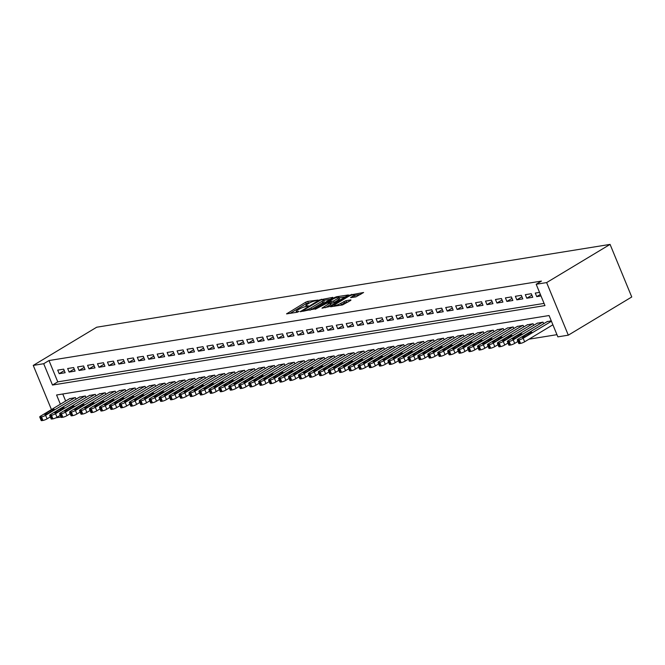 <?xml version="1.0" encoding="UTF-8"?>
<svg xmlns="http://www.w3.org/2000/svg" width="665" height="665" viewBox="0 0 665 665"><rect width="100%" height="100%" fill="white"/><g stroke="black" fill="none" stroke-linecap="round" stroke-linejoin="round"><path stroke-width="1" d="M318.036 300.065L307.704 301.411L305.692 302.201L286.565 313.872L297.322 312.234L299.042 311.386L297.438 311.577A4.921 0.931 -22.4 0 1 296.208 311.453A4.921 0.931 -22.4 0 1 297.629 310.081L299.192 309.142A4.921 0.931 -22.4 0 1 305.634 306.64L308.385 305.875L307.089 305.767A4.921 0.931 -22.4 0 1 305.858 305.642A4.921 0.931 -22.4 0 1 307.28 304.271L308.843 303.34A4.921 0.931 -22.4 0 1 315.285 300.829L318.036 300.065M355.908 296.864L363.605 292.5L349.69 295.102L330.563 306.773L342.467 304.952L350.812 300.356L350.871 299.89L345.941 300.688L340.788 303.356A4.115 0.781 -22.4 0 1 336.798 305.11A4.115 0.781 -22.4 0 1 334.379 305.351A4.115 0.781 -22.4 0 1 335.567 304.204L347.862 296.798A4.115 0.781 -22.4 0 1 351.851 295.052A4.115 0.781 -22.4 0 1 354.279 294.811A4.115 0.781 -22.4 0 1 353.09 295.958L350.596 297.621L355.908 296.864M536.181 284.263L546.63 282.583L610.071 244.396L96.691 327.222L33.25 365.409L43.699 363.722L52.485 385.043L544.968 305.584L536.181 284.263L541.468 281.087L48.986 360.546L43.699 363.722M332.791 297.829L332.849 297.355L319.316 299.998L300.189 311.677L314.113 309.067L332.791 297.829M336.515 296.765L348.418 294.944L329.3 306.623L321.968 308.161L330.43 302.741L326.781 303.232L315.193 309.283L334.503 297.546L336.515 296.765L336.806 297.479M63.674 369.158L57.705 370.122L59.177 373.68L65.145 372.716L63.674 369.158M73.624 367.554L67.655 368.518L69.118 372.076L75.095 371.112L73.624 367.554M83.574 365.95L77.606 366.914L79.069 370.472L85.037 369.507L83.574 365.95M93.524 364.345L87.556 365.309L89.019 368.859L94.987 367.903L93.524 364.345M103.474 362.741L97.506 363.705L98.969 367.255L104.937 366.299L103.474 362.741M113.424 361.137L107.456 362.101L108.919 365.65L114.887 364.686L113.424 361.137M123.374 359.532L117.406 360.497L118.869 364.046L124.837 363.082L123.374 359.532M133.324 357.928L127.356 358.892L128.819 362.442L134.787 361.477L133.324 357.928M143.274 356.324L137.306 357.28L138.769 360.837L144.737 359.873L143.274 356.324M153.224 354.711L147.248 355.675L148.719 359.233L154.687 358.269L153.224 354.711M163.166 353.107L157.198 354.071L158.669 357.629L164.637 356.664L163.166 353.107M173.116 351.502L167.148 352.467L168.611 356.024L174.587 355.06L173.116 351.502M183.066 349.898L177.098 350.862L178.561 354.412L184.529 353.456L183.066 349.898M193.016 348.294L187.048 349.258L188.511 352.807L194.479 351.851L193.016 348.294M202.966 346.689L196.998 347.654L198.461 351.203L204.429 350.239L202.966 346.689M212.916 345.085L206.948 346.049L208.411 349.599L214.379 348.635L212.916 345.085M222.866 343.481L216.898 344.445L218.361 347.995L224.329 347.03L222.866 343.481M232.816 341.877L226.848 342.832L228.311 346.39L234.279 345.426L232.816 341.877M242.767 340.264L236.798 341.228L238.261 344.786L244.23 343.822L242.767 340.264M252.717 338.66L246.74 339.624L248.211 343.182L254.18 342.217L252.717 338.66M262.658 337.055L256.69 338.019L258.161 341.577L264.13 340.613L262.658 337.055M272.608 335.451L266.64 336.415L268.103 339.965L274.08 339.009L272.608 335.451M282.559 333.847L276.59 334.811L278.053 338.36L284.022 337.404L282.559 333.847M292.509 332.242L286.54 333.207L288.003 336.756L293.972 335.792L292.509 332.242M302.459 330.638L296.49 331.602L297.953 335.152L303.922 334.187L302.459 330.638M312.409 329.034L306.44 329.998L307.903 333.547L313.872 332.583L312.409 329.034M322.359 327.429L316.39 328.385L317.853 331.943L323.822 330.979L322.359 327.429M332.309 325.817L326.34 326.781L327.803 330.339L333.772 329.375L332.309 325.817M342.259 324.212L336.291 325.177L337.754 328.734L343.722 327.77L342.259 324.212M352.209 322.608L346.232 323.572L347.704 327.13L353.672 326.166L352.209 322.608M362.151 321.004L356.182 321.968L357.654 325.518L363.622 324.562L362.151 321.004M372.101 319.4L366.132 320.364L367.595 323.913L373.572 322.957L372.101 319.4M382.051 317.795L376.082 318.759L377.545 322.309L383.514 321.345L382.051 317.795M392.001 316.191L386.033 317.155L387.496 320.705L393.464 319.74L392.001 316.191M401.951 314.587L395.983 315.551L397.446 319.1L403.414 318.136L401.951 314.587M411.901 312.982L405.933 313.938L407.396 317.496L413.364 316.532L411.901 312.982M421.851 311.37L415.883 312.334L417.346 315.892L423.314 314.927L421.851 311.37M431.801 309.765L425.833 310.73L427.296 314.287L433.264 313.323L431.801 309.765M441.751 308.161L435.783 309.125L437.246 312.683L443.214 311.719L441.751 308.161M451.701 306.557L445.725 307.521L447.196 311.07L453.164 310.114L451.701 306.557M461.643 304.952L455.675 305.917L457.146 309.466L463.114 308.51L461.643 304.952M471.593 303.348L465.625 304.312L467.088 307.862L473.064 306.897L471.593 303.348M481.543 301.744L475.575 302.708L477.038 306.257L483.006 305.293L481.543 301.744M491.493 300.139L485.525 301.104L486.988 304.653L492.956 303.689L491.493 300.139M501.443 298.535L495.475 299.491L496.938 303.049L502.906 302.085L501.443 298.535M511.393 296.923L505.425 297.887L506.888 301.445L512.856 300.48L511.393 296.923M521.343 295.318L515.375 296.282L516.838 299.84L522.806 298.876L521.343 295.318M531.293 293.714L525.325 294.678L526.788 298.236L532.756 297.272L531.293 293.714M48.986 360.546L57.772 381.86L544.07 303.406M539.531 292.384L535.275 293.074L536.738 296.623L540.994 295.942M528.983 339.183L556.962 334.67M62.776 393.996L65.669 401.028M69.501 398.726L75.394 397.587L76.043 399.166M79.451 397.121L85.344 395.983L85.993 397.562M89.393 395.517L95.294 394.378L95.943 395.958M99.343 393.913L105.245 392.774L105.893 394.353M109.293 392.308L115.195 391.17L115.843 392.749M119.243 390.704L125.145 389.565L125.793 391.145M129.193 389.1L135.086 387.961L135.743 389.54M139.143 387.496L145.036 386.357L145.693 387.936M149.093 385.883L154.987 384.744L155.643 386.332M159.043 384.279L164.937 383.14L165.585 384.719M168.993 382.674L174.887 381.535L175.535 383.115M178.943 381.07L184.837 379.931L185.485 381.51M188.885 379.466L194.787 378.327L195.435 379.906M198.835 377.861L204.737 376.723L205.385 378.302M208.785 376.257L214.687 375.118L215.335 376.698M218.735 374.653L224.637 373.514L225.285 375.093M228.685 373.048L234.579 371.91L235.235 373.489M238.635 371.436L244.529 370.297L245.185 371.885M248.585 369.831L254.479 368.693L255.136 370.272M258.535 368.227L264.429 367.088L265.077 368.668M268.485 366.623L274.379 365.484L275.027 367.063M278.427 365.019L284.329 363.88L284.977 365.459M288.377 363.414L294.279 362.275L294.928 363.855M298.327 361.81L304.229 360.671L304.878 362.25M308.277 360.206L314.179 359.067L314.828 360.646M318.227 358.601L324.129 357.462L324.778 359.042M328.178 356.989L334.071 355.85L334.728 357.438M338.128 355.384L344.021 354.246L344.678 355.825M348.078 353.78L353.971 352.641L354.628 354.221M358.028 352.176L363.921 351.037L364.57 352.616M367.978 350.571L373.871 349.433L374.52 351.012M377.92 348.967L383.821 347.828L384.47 349.408M387.87 347.363L393.771 346.224L394.42 347.803M397.82 345.758L403.722 344.62L404.37 346.199M407.77 344.154L413.672 343.015L414.32 344.595M417.72 342.541L423.622 341.403L424.27 342.99M427.67 340.937L433.563 339.798L434.22 341.378M437.62 339.333L443.513 338.194L444.17 339.773M447.57 337.729L453.464 336.59L454.12 338.169M457.52 336.124L463.414 334.985L464.062 336.565M467.47 334.52L473.364 333.381L474.012 334.961M477.412 332.916L483.314 331.777L483.962 333.356M487.362 331.311L493.264 330.173L493.912 331.752M497.312 329.707L503.214 328.568L503.862 330.148M507.262 328.094L513.164 326.956L513.812 328.543M517.212 326.49L523.114 325.351L523.762 326.931M527.162 324.886L533.056 323.747L533.712 325.326M537.112 323.281L543.006 322.143L543.662 323.722M547.062 321.677L551.252 320.813M60.382 404.212L56.583 394.993L549.074 315.534L557.86 336.856L568.309 335.168L631.75 296.981L610.071 244.396M60.972 417.03L55.868 417.853M568.309 335.168L546.63 282.583M33.25 365.409L51.454 409.59M57.772 381.86L52.485 385.043M59.177 373.68L64.272 370.604M69.118 372.076L74.222 369M79.069 370.472L84.172 367.396M89.019 368.859L94.122 365.792M98.969 367.255L104.073 364.187M108.919 365.65L114.023 362.583M118.869 364.046L123.973 360.979M128.819 362.442L133.914 359.374M138.769 360.837L143.864 357.77M148.719 359.233L153.815 356.157M158.669 357.629L163.765 354.553M168.611 356.024L173.715 352.949M178.561 354.412L183.665 351.344M188.511 352.807L193.615 349.74M198.461 351.203L203.565 348.136M208.411 349.599L213.515 346.531M218.361 347.995L223.465 344.927M228.311 346.39L233.407 343.323M238.261 344.786L243.357 341.71M248.211 343.182L253.307 340.106M258.161 341.577L263.257 338.502M268.103 339.965L273.207 336.897M278.053 338.36L283.157 335.293M288.003 336.756L293.107 333.689M297.953 335.152L303.057 332.084M307.903 333.547L313.007 330.48M317.853 331.943L322.957 328.876M327.803 330.339L332.899 327.263M337.754 328.734L342.849 325.659M347.704 327.13L352.799 324.055M357.654 325.518L362.749 322.45M367.595 323.913L372.699 320.846M377.545 322.309L382.649 319.242M387.496 320.705L392.599 317.637M397.446 319.1L402.549 316.033M407.396 317.496L412.5 314.429M417.346 315.892L422.45 312.816M427.296 314.287L432.391 311.212M437.246 312.683L442.341 309.607M447.196 311.07L452.291 308.003M457.146 309.466L462.242 306.399M467.088 307.862L472.192 304.794M477.038 306.257L482.142 303.19M486.988 304.653L492.092 301.586M496.938 303.049L502.042 299.982M506.888 301.445L511.992 298.369M516.838 299.84L521.942 296.765M526.788 298.236L531.884 295.16M536.738 296.623L540.379 294.437M310.439 302.492L306.274 303.622L289.998 313.415M330.389 299.275L323.805 300.331M320.954 299.915L303.14 310.339L304.512 310.439A4.921 0.931 -22.4 0 0 310.962 307.928L322.168 301.187A4.921 0.931 -22.4 0 0 323.589 299.815A4.921 0.931 -22.4 0 0 322.367 299.691L320.954 299.915M309.948 310.198A4.921 0.931 -22.4 0 0 311.544 309.35L310.962 307.928M323.589 299.815L324.179 301.237A4.921 0.931 -22.4 0 1 322.758 302.608L311.544 309.35M339.266 297.837L345.576 296.823M325.401 307.704L331.02 304.163L330.43 302.741M337.853 298.435A4.115 0.781 -22.4 0 0 339.034 297.297A4.115 0.781 -22.4 0 0 336.615 297.538A4.115 0.781 -22.4 0 0 332.625 299.283L328.227 302.359L333.514 301.046L337.853 298.435L338.435 299.857A4.115 0.781 -22.4 0 0 339.624 298.718L339.034 297.297M338.435 299.857L334.104 302.467L330.729 303.473M354.004 297.172A4.115 0.781 -22.4 0 0 354.861 296.233L354.279 294.811M340.48 305.277A4.115 0.781 -22.4 0 0 341.378 304.778L340.788 303.356M348.41 301.802L344.512 302.891L341.378 304.778M334.62 305.942L333.996 306.324M360.763 294.371L354.512 295.376M74.896 397.67L45.611 415.301A3.134 0.59 -22.4 0 1 41.504 416.897L40.507 417.055A3.134 0.59 -22.4 0 1 39.725 416.972A3.134 0.59 -22.4 0 1 40.632 416.099L69.925 398.476M50.307 416.905L47.074 418.85A3.134 0.59 157.6 0 1 42.967 420.446L41.97 420.604A3.134 0.59 157.6 0 1 41.188 420.529L39.725 416.972M48.52 413.156L53.591 410.097A2.502 0.474 -22.4 0 0 54.322 409.399A2.502 0.474 -22.4 0 0 52.843 409.549A2.502 0.474 -22.4 0 0 50.407 410.613L45.336 413.663A2.502 0.474 -22.4 0 0 44.613 414.362A2.502 0.474 -22.4 0 0 46.093 414.22A2.502 0.474 -22.4 0 0 48.52 413.156M84.846 396.066L55.561 413.697A3.134 0.59 -22.4 0 1 51.454 415.293L50.457 415.45A3.134 0.59 -22.4 0 1 49.675 415.367A3.134 0.59 -22.4 0 1 50.582 414.495L79.875 396.864M60.257 415.301L57.024 417.246A3.134 0.59 157.6 0 1 52.917 418.842L51.92 419A3.134 0.59 157.6 0 1 51.139 418.925L49.675 415.367M58.47 411.552L63.541 408.493A2.502 0.474 -22.4 0 0 64.264 407.795A2.502 0.474 -22.4 0 0 62.793 407.944A2.502 0.474 -22.4 0 0 60.357 409.008L55.286 412.059A2.502 0.474 -22.4 0 0 54.563 412.757A2.502 0.474 -22.4 0 0 56.035 412.616A2.502 0.474 -22.4 0 0 58.47 411.552M94.796 394.461L65.502 412.092A3.134 0.59 -22.4 0 1 61.404 413.68L60.407 413.846A3.134 0.59 -22.4 0 1 59.626 413.763A3.134 0.59 -22.4 0 1 60.532 412.89L89.825 395.259M70.207 413.697L66.974 415.642A3.134 0.59 157.6 0 1 62.867 417.238L61.87 417.396A3.134 0.59 157.6 0 1 61.089 417.321L59.626 413.763M68.42 409.939L73.491 406.889A2.502 0.474 -22.4 0 0 74.214 406.19A2.502 0.474 -22.4 0 0 72.743 406.34A2.502 0.474 -22.4 0 0 70.307 407.404L65.237 410.455A2.502 0.474 -22.4 0 0 64.513 411.153A2.502 0.474 -22.4 0 0 65.985 411.003A2.502 0.474 -22.4 0 0 68.42 409.939M104.746 392.857L75.453 410.488A3.134 0.59 -22.4 0 1 71.355 412.076L70.357 412.242A3.134 0.59 -22.4 0 1 69.576 412.159A3.134 0.59 -22.4 0 1 70.482 411.286L99.767 393.655M80.157 412.092L76.924 414.037A3.134 0.59 157.6 0 1 72.817 415.633L71.82 415.791A3.134 0.59 157.6 0 1 71.039 415.716L69.576 412.159M78.37 408.335L83.441 405.284A2.502 0.474 -22.4 0 0 84.164 404.586A2.502 0.474 -22.4 0 0 82.684 404.736A2.502 0.474 -22.4 0 0 80.257 405.8L75.187 408.85A2.502 0.474 -22.4 0 0 74.455 409.549A2.502 0.474 -22.4 0 0 75.935 409.399A2.502 0.474 -22.4 0 0 78.37 408.335M114.696 391.253L85.403 408.875A3.134 0.59 -22.4 0 1 81.296 410.471L80.307 410.638A3.134 0.59 -22.4 0 1 79.526 410.554A3.134 0.59 -22.4 0 1 80.432 409.682L109.717 392.051M90.108 410.488L86.866 412.433A3.134 0.59 157.6 0 1 82.768 414.029L81.77 414.187A3.134 0.59 157.6 0 1 80.989 414.104L79.526 410.554M88.312 406.731L93.391 403.68A2.502 0.474 -22.4 0 0 94.114 402.982A2.502 0.474 -22.4 0 0 92.635 403.123A2.502 0.474 -22.4 0 0 90.207 404.187L85.128 407.246A2.502 0.474 -22.4 0 0 84.405 407.944A2.502 0.474 -22.4 0 0 85.885 407.795A2.502 0.474 -22.4 0 0 88.312 406.731M124.646 389.64L95.353 407.271A3.134 0.59 -22.4 0 1 91.246 408.867L90.257 409.025A3.134 0.59 -22.4 0 1 89.476 408.95A3.134 0.59 -22.4 0 1 90.382 408.077L119.667 390.446M100.058 408.875L96.816 410.829A3.134 0.59 157.6 0 1 92.718 412.425L91.72 412.583A3.134 0.59 157.6 0 1 90.939 412.5L89.476 408.95M98.262 405.126L103.341 402.076A2.502 0.474 -22.4 0 0 104.064 401.377A2.502 0.474 -22.4 0 0 102.585 401.519A2.502 0.474 -22.4 0 0 100.157 402.583L95.078 405.642A2.502 0.474 -22.4 0 0 94.355 406.34A2.502 0.474 -22.4 0 0 95.835 406.19A2.502 0.474 -22.4 0 0 98.262 405.126M134.596 388.036L105.303 405.667A3.134 0.59 -22.4 0 1 101.196 407.263L100.207 407.421A3.134 0.59 -22.4 0 1 99.426 407.346A3.134 0.59 -22.4 0 1 100.332 406.473L129.617 388.842M110.008 407.271L106.766 409.224A3.134 0.59 157.6 0 1 102.659 410.812L101.67 410.978A3.134 0.59 157.6 0 1 100.889 410.895L99.426 407.346M108.212 403.522L113.291 400.463A2.502 0.474 -22.4 0 0 114.014 399.773A2.502 0.474 -22.4 0 0 112.535 399.914A2.502 0.474 -22.4 0 0 110.107 400.978L105.028 404.037A2.502 0.474 -22.4 0 0 104.305 404.736A2.502 0.474 -22.4 0 0 105.785 404.586A2.502 0.474 -22.4 0 0 108.212 403.522M144.538 386.432L115.253 404.062A3.134 0.59 -22.4 0 1 111.146 405.658L110.149 405.816A3.134 0.59 -22.4 0 1 109.376 405.741A3.134 0.59 -22.4 0 1 110.274 404.869L139.567 387.238M119.958 405.667L116.716 407.62A3.134 0.59 157.6 0 1 112.609 409.208L111.62 409.374A3.134 0.59 157.6 0 1 110.839 409.291L109.376 405.741M118.162 401.918L123.241 398.859A2.502 0.474 -22.4 0 0 123.964 398.16A2.502 0.474 -22.4 0 0 122.485 398.31A2.502 0.474 -22.4 0 0 120.057 399.374L114.978 402.433A2.502 0.474 -22.4 0 0 114.255 403.131A2.502 0.474 -22.4 0 0 115.735 402.982A2.502 0.474 -22.4 0 0 118.162 401.918M154.488 384.827L125.203 402.458A3.134 0.59 -22.4 0 1 121.097 404.054L120.099 404.212A3.134 0.59 -22.4 0 1 119.318 404.129A3.134 0.59 -22.4 0 1 120.224 403.264L149.517 385.634M129.899 404.062L126.666 406.016A3.134 0.59 157.6 0 1 122.559 407.603L121.57 407.77A3.134 0.59 157.6 0 1 120.789 407.687L119.318 404.129M128.112 400.313L133.191 397.254A2.502 0.474 -22.4 0 0 133.914 396.556A2.502 0.474 -22.4 0 0 132.435 396.706A2.502 0.474 -22.4 0 0 130.008 397.77L124.929 400.829A2.502 0.474 -22.4 0 0 124.205 401.519A2.502 0.474 -22.4 0 0 125.685 401.377A2.502 0.474 -22.4 0 0 128.112 400.313M164.438 383.223L135.153 400.854A3.134 0.59 -22.4 0 1 131.047 402.45L130.049 402.608A3.134 0.59 -22.4 0 1 129.268 402.525A3.134 0.59 -22.4 0 1 130.174 401.652L159.467 384.029M139.85 402.458L136.616 404.403A3.134 0.59 157.6 0 1 132.51 405.999L131.512 406.157A3.134 0.59 157.6 0 1 130.739 406.082L129.268 402.525M138.062 398.709L143.141 395.65A2.502 0.474 -22.4 0 0 143.864 394.952A2.502 0.474 -22.4 0 0 142.385 395.101A2.502 0.474 -22.4 0 0 139.958 396.165L134.879 399.216A2.502 0.474 -22.4 0 0 134.155 399.914A2.502 0.474 -22.4 0 0 135.635 399.773A2.502 0.474 -22.4 0 0 138.062 398.709M174.388 381.619L145.103 399.249A3.134 0.59 -22.4 0 1 140.997 400.845L139.999 401.003A3.134 0.59 -22.4 0 1 139.218 400.92A3.134 0.59 -22.4 0 1 140.124 400.047L169.417 382.417M149.8 400.854L146.566 402.799A3.134 0.59 157.6 0 1 142.46 404.395L141.462 404.553A3.134 0.59 157.6 0 1 140.681 404.478L139.218 400.92M148.012 397.105L153.083 394.046A2.502 0.474 -22.4 0 0 153.815 393.348A2.502 0.474 -22.4 0 0 152.335 393.497A2.502 0.474 -22.4 0 0 149.899 394.561L144.829 397.612A2.502 0.474 -22.4 0 0 144.106 398.31A2.502 0.474 -22.4 0 0 145.585 398.169A2.502 0.474 -22.4 0 0 148.012 397.105M184.338 380.014L155.053 397.645A3.134 0.59 -22.4 0 1 150.947 399.233L149.949 399.399A3.134 0.59 -22.4 0 1 149.168 399.316A3.134 0.59 -22.4 0 1 150.074 398.443L179.367 380.812M159.75 399.249L156.516 401.195A3.134 0.59 157.6 0 1 152.41 402.791L151.412 402.948A3.134 0.59 157.6 0 1 150.631 402.874L149.168 399.316M157.962 395.492L163.033 392.441A2.502 0.474 -22.4 0 0 163.756 391.743A2.502 0.474 -22.4 0 0 162.285 391.893A2.502 0.474 -22.4 0 0 159.849 392.957L154.779 396.007A2.502 0.474 -22.4 0 0 154.056 396.706A2.502 0.474 -22.4 0 0 155.527 396.556A2.502 0.474 -22.4 0 0 157.962 395.492M194.288 378.41L164.995 396.041A3.134 0.59 -22.4 0 1 160.897 397.628L159.899 397.795A3.134 0.59 -22.4 0 1 159.118 397.712A3.134 0.59 -22.4 0 1 160.024 396.839L189.317 379.208M169.7 397.645L166.466 399.59A3.134 0.59 157.6 0 1 162.36 401.186L161.362 401.344A3.134 0.59 157.6 0 1 160.581 401.269L159.118 397.712M167.913 393.888L172.983 390.837A2.502 0.474 -22.4 0 0 173.706 390.139A2.502 0.474 -22.4 0 0 172.235 390.288A2.502 0.474 -22.4 0 0 169.799 391.353L164.729 394.403A2.502 0.474 -22.4 0 0 164.006 395.101A2.502 0.474 -22.4 0 0 165.477 394.952A2.502 0.474 -22.4 0 0 167.913 393.888M204.238 376.806L174.945 394.428A3.134 0.59 -22.4 0 1 170.847 396.024L169.849 396.19A3.134 0.59 -22.4 0 1 169.068 396.107A3.134 0.59 -22.4 0 1 169.974 395.234L199.259 377.604M179.65 396.041L176.416 397.986A3.134 0.59 157.6 0 1 172.31 399.582L171.312 399.74A3.134 0.59 157.6 0 1 170.531 399.657L169.068 396.107M177.863 392.284L182.933 389.233A2.502 0.474 -22.4 0 0 183.656 388.535A2.502 0.474 -22.4 0 0 182.177 388.676A2.502 0.474 -22.4 0 0 179.75 389.74L174.679 392.799A2.502 0.474 -22.4 0 0 173.947 393.497A2.502 0.474 -22.4 0 0 175.427 393.348A2.502 0.474 -22.4 0 0 177.863 392.284M214.188 375.193L184.895 392.824A3.134 0.59 -22.4 0 1 180.789 394.42L179.799 394.578A3.134 0.59 -22.4 0 1 179.018 394.503A3.134 0.59 -22.4 0 1 179.924 393.63L209.209 375.999M189.6 394.428L186.358 396.382A3.134 0.59 157.6 0 1 182.26 397.978L181.262 398.135A3.134 0.59 157.6 0 1 180.481 398.052L179.018 394.503M187.804 390.679L192.883 387.629A2.502 0.474 -22.4 0 0 193.606 386.93A2.502 0.474 -22.4 0 0 192.127 387.072A2.502 0.474 -22.4 0 0 189.7 388.136L184.621 391.195A2.502 0.474 -22.4 0 0 183.897 391.893A2.502 0.474 -22.4 0 0 185.377 391.743A2.502 0.474 -22.4 0 0 187.804 390.679M224.138 373.589L194.845 391.219A3.134 0.59 -22.4 0 1 190.739 392.816L189.749 392.973A3.134 0.59 -22.4 0 1 188.968 392.899A3.134 0.59 -22.4 0 1 189.874 392.026L219.159 374.395M199.55 392.824L196.308 394.777A3.134 0.59 157.6 0 1 192.21 396.365L191.212 396.531A3.134 0.59 157.6 0 1 190.431 396.448L188.968 392.899M197.754 389.075L202.833 386.016A2.502 0.474 -22.4 0 0 203.556 385.326A2.502 0.474 -22.4 0 0 202.077 385.467A2.502 0.474 -22.4 0 0 199.65 386.531L194.571 389.59A2.502 0.474 -22.4 0 0 193.847 390.288A2.502 0.474 -22.4 0 0 195.327 390.139A2.502 0.474 -22.4 0 0 197.754 389.075M234.088 371.984L204.795 389.615A3.134 0.59 -22.4 0 1 200.689 391.211L199.7 391.369A3.134 0.59 -22.4 0 1 198.918 391.294A3.134 0.59 -22.4 0 1 199.824 390.422L229.109 372.791M209.5 391.219L206.258 393.173A3.134 0.59 157.6 0 1 202.152 394.761L201.163 394.927A3.134 0.59 157.6 0 1 200.381 394.844L198.918 391.294M207.704 387.471L212.783 384.412A2.502 0.474 -22.4 0 0 213.507 383.713A2.502 0.474 -22.4 0 0 212.027 383.863A2.502 0.474 -22.4 0 0 209.6 384.927L204.521 387.986A2.502 0.474 -22.4 0 0 203.798 388.684A2.502 0.474 -22.4 0 0 205.277 388.535A2.502 0.474 -22.4 0 0 207.704 387.471M244.03 370.38L214.745 388.011A3.134 0.59 -22.4 0 1 210.639 389.607L209.641 389.765A3.134 0.59 -22.4 0 1 208.868 389.682A3.134 0.59 -22.4 0 1 209.766 388.817L239.059 371.186M219.45 389.615L216.208 391.56A3.134 0.59 157.6 0 1 212.102 393.156L211.113 393.323A3.134 0.59 157.6 0 1 210.331 393.239L208.868 389.682M217.654 385.866L222.733 382.807A2.502 0.474 -22.4 0 0 223.457 382.109A2.502 0.474 -22.4 0 0 221.977 382.259A2.502 0.474 -22.4 0 0 219.55 383.323L214.471 386.382A2.502 0.474 -22.4 0 0 213.748 387.072A2.502 0.474 -22.4 0 0 215.227 386.93A2.502 0.474 -22.4 0 0 217.654 385.866M253.98 368.776L224.695 386.407A3.134 0.59 -22.4 0 1 220.589 388.003L219.591 388.161A3.134 0.59 -22.4 0 1 218.81 388.077A3.134 0.59 -22.4 0 1 219.716 387.205L249.009 369.582M229.392 388.011L226.158 389.956A3.134 0.59 157.6 0 1 222.052 391.552L221.063 391.71A3.134 0.59 157.6 0 1 220.281 391.635L218.81 388.077M227.605 384.262L232.684 381.203A2.502 0.474 -22.4 0 0 233.407 380.505A2.502 0.474 -22.4 0 0 231.927 380.654A2.502 0.474 -22.4 0 0 229.5 381.718L224.421 384.769A2.502 0.474 -22.4 0 0 223.698 385.467A2.502 0.474 -22.4 0 0 225.177 385.326A2.502 0.474 -22.4 0 0 227.605 384.262M263.93 367.171L234.645 384.802A3.134 0.59 -22.4 0 1 230.539 386.398L229.541 386.556A3.134 0.59 -22.4 0 1 228.76 386.473A3.134 0.59 -22.4 0 1 229.666 385.6L258.959 367.969M239.342 386.407L236.108 388.352A3.134 0.59 157.6 0 1 232.002 389.948L231.004 390.106A3.134 0.59 157.6 0 1 230.231 390.031L228.76 386.473M237.555 382.658L242.634 379.599A2.502 0.474 -22.4 0 0 243.357 378.9A2.502 0.474 -22.4 0 0 241.877 379.05A2.502 0.474 -22.4 0 0 239.45 380.114L234.371 383.165A2.502 0.474 -22.4 0 0 233.648 383.863A2.502 0.474 -22.4 0 0 235.127 383.722A2.502 0.474 -22.4 0 0 237.555 382.658M273.88 365.567L244.595 383.198A3.134 0.59 -22.4 0 1 240.489 384.786L239.491 384.952A3.134 0.59 -22.4 0 1 238.71 384.869A3.134 0.59 -22.4 0 1 239.616 383.996L268.909 366.365M249.292 384.802L246.058 386.747A3.134 0.59 157.6 0 1 241.952 388.343L240.954 388.501A3.134 0.59 157.6 0 1 240.173 388.426L238.71 384.869M247.505 381.045L252.575 377.994A2.502 0.474 -22.4 0 0 253.307 377.296A2.502 0.474 -22.4 0 0 251.827 377.446A2.502 0.474 -22.4 0 0 249.392 378.51L244.321 381.56A2.502 0.474 -22.4 0 0 243.598 382.259A2.502 0.474 -22.4 0 0 245.077 382.109A2.502 0.474 -22.4 0 0 247.505 381.045M283.83 363.963L254.545 381.594A3.134 0.59 -22.4 0 1 250.439 383.181L249.441 383.348A3.134 0.59 -22.4 0 1 248.66 383.264A3.134 0.59 -22.4 0 1 249.566 382.392L278.859 364.761M259.242 383.198L256.008 385.143A3.134 0.59 157.6 0 1 251.902 386.739L250.904 386.897A3.134 0.59 157.6 0 1 250.123 386.822L248.66 383.264M257.455 379.441L262.525 376.39A2.502 0.474 -22.4 0 0 263.249 375.692A2.502 0.474 -22.4 0 0 261.777 375.841A2.502 0.474 -22.4 0 0 259.342 376.905L254.271 379.956A2.502 0.474 -22.4 0 0 253.548 380.654A2.502 0.474 -22.4 0 0 255.019 380.505A2.502 0.474 -22.4 0 0 257.455 379.441M293.78 362.359L264.487 379.981A3.134 0.59 -22.4 0 1 260.389 381.577L259.392 381.743A3.134 0.59 -22.4 0 1 258.61 381.66A3.134 0.59 -22.4 0 1 259.516 380.787L288.81 363.156M269.192 381.594L265.958 383.539A3.134 0.59 157.6 0 1 261.852 385.135L260.855 385.293A3.134 0.59 157.6 0 1 260.073 385.21L258.61 381.66M267.405 377.836L272.475 374.786A2.502 0.474 -22.4 0 0 273.199 374.087A2.502 0.474 -22.4 0 0 271.727 374.229A2.502 0.474 -22.4 0 0 269.292 375.293L264.221 378.352A2.502 0.474 -22.4 0 0 263.498 379.05A2.502 0.474 -22.4 0 0 264.969 378.9A2.502 0.474 -22.4 0 0 267.405 377.836M303.73 360.746L274.437 378.377A3.134 0.59 -22.4 0 1 270.339 379.973L269.342 380.131A3.134 0.59 -22.4 0 1 268.56 380.056A3.134 0.59 -22.4 0 1 269.466 379.183L298.751 361.552M279.142 379.981L275.909 381.934A3.134 0.59 157.6 0 1 271.802 383.53L270.805 383.688A3.134 0.59 157.6 0 1 270.023 383.605L268.56 380.056M277.355 376.232L282.425 373.181A2.502 0.474 -22.4 0 0 283.149 372.483A2.502 0.474 -22.4 0 0 281.669 372.624A2.502 0.474 -22.4 0 0 279.242 373.688L274.171 376.747A2.502 0.474 -22.4 0 0 273.44 377.446A2.502 0.474 -22.4 0 0 274.919 377.296A2.502 0.474 -22.4 0 0 277.355 376.232M313.681 359.142L284.387 376.772A3.134 0.59 -22.4 0 1 280.281 378.368L279.292 378.526A3.134 0.59 -22.4 0 1 278.51 378.452A3.134 0.59 -22.4 0 1 279.416 377.579L308.701 359.948M289.092 378.377L285.85 380.33A3.134 0.59 157.6 0 1 281.752 381.918L280.755 382.084A3.134 0.59 157.6 0 1 279.973 382.001L278.51 378.452M287.297 374.628L292.376 371.569A2.502 0.474 -22.4 0 0 293.099 370.879A2.502 0.474 -22.4 0 0 291.619 371.02A2.502 0.474 -22.4 0 0 289.192 372.084L284.113 375.143A2.502 0.474 -22.4 0 0 283.39 375.841A2.502 0.474 -22.4 0 0 284.869 375.692A2.502 0.474 -22.4 0 0 287.297 374.628M323.631 357.537L294.337 375.168A3.134 0.59 -22.4 0 1 290.231 376.764L289.242 376.922A3.134 0.59 -22.4 0 1 288.46 376.847A3.134 0.59 -22.4 0 1 289.366 375.974L318.651 358.344M299.042 376.772L295.8 378.726A3.134 0.59 157.6 0 1 291.702 380.314L290.705 380.48A3.134 0.59 157.6 0 1 289.923 380.397L288.46 376.847M297.247 373.023L302.326 369.964A2.502 0.474 -22.4 0 0 303.049 369.266A2.502 0.474 -22.4 0 0 301.569 369.416A2.502 0.474 -22.4 0 0 299.142 370.48L294.063 373.539A2.502 0.474 -22.4 0 0 293.34 374.237A2.502 0.474 -22.4 0 0 294.819 374.087A2.502 0.474 -22.4 0 0 297.247 373.023M333.581 355.933L304.287 373.564A3.134 0.59 -22.4 0 1 300.181 375.16L299.192 375.318A3.134 0.59 -22.4 0 1 298.41 375.235A3.134 0.59 -22.4 0 1 299.317 374.37L328.601 356.739M308.992 375.168L305.75 377.113A3.134 0.59 157.6 0 1 301.644 378.709L300.655 378.875A3.134 0.59 157.6 0 1 299.873 378.792L298.41 375.235M307.197 371.419L312.276 368.36A2.502 0.474 -22.4 0 0 312.999 367.662A2.502 0.474 -22.4 0 0 311.519 367.812A2.502 0.474 -22.4 0 0 309.092 368.875L304.013 371.935A2.502 0.474 -22.4 0 0 303.29 372.624A2.502 0.474 -22.4 0 0 304.769 372.483A2.502 0.474 -22.4 0 0 307.197 371.419M343.522 354.329L314.237 371.959A3.134 0.59 -22.4 0 1 310.131 373.555L309.134 373.713A3.134 0.59 -22.4 0 1 308.361 373.63A3.134 0.59 -22.4 0 1 309.258 372.757L338.551 355.135M318.942 373.564L315.7 375.509A3.134 0.59 157.6 0 1 311.594 377.105L310.605 377.263A3.134 0.59 157.6 0 1 309.824 377.188L308.361 373.63M317.147 369.815L322.226 366.756A2.502 0.474 -22.4 0 0 322.949 366.058A2.502 0.474 -22.4 0 0 321.469 366.207A2.502 0.474 -22.4 0 0 319.042 367.271L313.963 370.322A2.502 0.474 -22.4 0 0 313.24 371.02A2.502 0.474 -22.4 0 0 314.72 370.879A2.502 0.474 -22.4 0 0 317.147 369.815M353.472 352.724L324.188 370.355A3.134 0.59 -22.4 0 1 320.081 371.951L319.084 372.109A3.134 0.59 -22.4 0 1 318.302 372.026A3.134 0.59 -22.4 0 1 319.208 371.153L348.502 353.522M328.884 371.959L325.651 373.905A3.134 0.59 157.6 0 1 321.544 375.501L320.555 375.659A3.134 0.59 157.6 0 1 319.774 375.584L318.302 372.026M327.097 368.211L332.176 365.151A2.502 0.474 -22.4 0 0 332.899 364.453A2.502 0.474 -22.4 0 0 331.419 364.603A2.502 0.474 -22.4 0 0 328.992 365.667L323.913 368.718A2.502 0.474 -22.4 0 0 323.19 369.416A2.502 0.474 -22.4 0 0 324.67 369.275A2.502 0.474 -22.4 0 0 327.097 368.211M363.423 351.12L334.138 368.751A3.134 0.59 -22.4 0 1 330.031 370.339L329.034 370.505A3.134 0.59 -22.4 0 1 328.252 370.422A3.134 0.59 -22.4 0 1 329.158 369.549L358.452 351.918M338.834 370.355L335.601 372.3A3.134 0.59 157.6 0 1 331.494 373.896L330.497 374.054A3.134 0.59 157.6 0 1 329.724 373.979L328.252 370.422M337.047 366.598L342.126 363.547A2.502 0.474 -22.4 0 0 342.849 362.849A2.502 0.474 -22.4 0 0 341.369 362.999A2.502 0.474 -22.4 0 0 338.942 364.063L333.863 367.113A2.502 0.474 -22.4 0 0 333.14 367.812A2.502 0.474 -22.4 0 0 334.62 367.662A2.502 0.474 -22.4 0 0 337.047 366.598M373.373 349.516L344.088 367.147A3.134 0.59 -22.4 0 1 339.981 368.734L338.984 368.9A3.134 0.59 -22.4 0 1 338.202 368.817A3.134 0.59 -22.4 0 1 339.108 367.945L368.402 350.314M348.784 368.751L345.551 370.696A3.134 0.59 157.6 0 1 341.444 372.292L340.447 372.45A3.134 0.59 157.6 0 1 339.665 372.375L338.202 368.817M346.997 364.994L352.068 361.943A2.502 0.474 -22.4 0 0 352.799 361.245A2.502 0.474 -22.4 0 0 351.32 361.394A2.502 0.474 -22.4 0 0 348.884 362.458L343.813 365.509A2.502 0.474 -22.4 0 0 343.09 366.207A2.502 0.474 -22.4 0 0 344.57 366.058A2.502 0.474 -22.4 0 0 346.997 364.994M383.323 347.911L354.038 365.534A3.134 0.59 -22.4 0 1 349.931 367.13L348.934 367.296A3.134 0.59 -22.4 0 1 348.152 367.213A3.134 0.59 -22.4 0 1 349.059 366.34L378.352 348.709M358.734 367.147L355.501 369.092A3.134 0.59 157.6 0 1 351.394 370.688L350.397 370.846A3.134 0.59 157.6 0 1 349.615 370.762L348.152 367.213M356.947 363.389L362.018 360.339A2.502 0.474 -22.4 0 0 362.741 359.64A2.502 0.474 -22.4 0 0 361.27 359.782A2.502 0.474 -22.4 0 0 358.834 360.846L353.763 363.905A2.502 0.474 -22.4 0 0 353.04 364.603A2.502 0.474 -22.4 0 0 354.512 364.453A2.502 0.474 -22.4 0 0 356.947 363.389M393.273 346.299L363.979 363.93A3.134 0.59 -22.4 0 1 359.881 365.526L358.884 365.684A3.134 0.59 -22.4 0 1 358.103 365.609A3.134 0.59 -22.4 0 1 359.009 364.736L388.302 347.105M368.684 365.534L365.451 367.487A3.134 0.59 157.6 0 1 361.344 369.083L360.347 369.241A3.134 0.59 157.6 0 1 359.566 369.158L358.103 365.609M366.897 361.785L371.968 358.734A2.502 0.474 -22.4 0 0 372.691 358.036A2.502 0.474 -22.4 0 0 371.22 358.177A2.502 0.474 -22.4 0 0 368.784 359.241L363.713 362.3A2.502 0.474 -22.4 0 0 362.99 362.999A2.502 0.474 -22.4 0 0 364.462 362.849A2.502 0.474 -22.4 0 0 366.897 361.785M403.223 344.694L373.93 362.325A3.134 0.59 -22.4 0 1 369.831 363.921L368.834 364.079A3.134 0.59 -22.4 0 1 368.053 364.004A3.134 0.59 -22.4 0 1 368.959 363.132L398.244 345.501M378.634 363.93L375.401 365.883A3.134 0.59 157.6 0 1 371.294 367.471L370.297 367.637A3.134 0.59 157.6 0 1 369.516 367.554L368.053 364.004M376.847 360.181L381.918 357.122A2.502 0.474 -22.4 0 0 382.641 356.432A2.502 0.474 -22.4 0 0 381.161 356.573A2.502 0.474 -22.4 0 0 378.734 357.637L373.663 360.696A2.502 0.474 -22.4 0 0 372.932 361.394A2.502 0.474 -22.4 0 0 374.412 361.245A2.502 0.474 -22.4 0 0 376.847 360.181M413.173 343.09L383.88 360.721A3.134 0.59 -22.4 0 1 379.773 362.317L378.784 362.475A3.134 0.59 -22.4 0 1 378.003 362.4A3.134 0.59 -22.4 0 1 378.909 361.527L408.194 343.896M388.584 362.325L385.343 364.279A3.134 0.59 157.6 0 1 381.245 365.866L380.247 366.033A3.134 0.59 157.6 0 1 379.466 365.95L378.003 362.4M386.789 358.576L391.868 355.517A2.502 0.474 -22.4 0 0 392.591 354.819A2.502 0.474 -22.4 0 0 391.111 354.969A2.502 0.474 -22.4 0 0 388.684 356.033L383.605 359.092A2.502 0.474 -22.4 0 0 382.882 359.79A2.502 0.474 -22.4 0 0 384.362 359.64A2.502 0.474 -22.4 0 0 386.789 358.576M423.123 341.486L393.83 359.117A3.134 0.59 -22.4 0 1 389.723 360.713L388.734 360.871A3.134 0.59 -22.4 0 1 387.953 360.787A3.134 0.59 -22.4 0 1 388.859 359.923L418.144 342.292M398.535 360.721L395.293 362.666A3.134 0.59 157.6 0 1 391.195 364.262L390.197 364.428A3.134 0.59 157.6 0 1 389.416 364.345L387.953 360.787M396.739 356.972L401.818 353.913A2.502 0.474 -22.4 0 0 402.541 353.215A2.502 0.474 -22.4 0 0 401.062 353.364A2.502 0.474 -22.4 0 0 398.634 354.428L393.555 357.487A2.502 0.474 -22.4 0 0 392.832 358.177A2.502 0.474 -22.4 0 0 394.312 358.036A2.502 0.474 -22.4 0 0 396.739 356.972M433.073 339.882L403.78 357.512A3.134 0.59 -22.4 0 1 399.673 359.108L398.684 359.266A3.134 0.59 -22.4 0 1 397.903 359.183A3.134 0.59 -22.4 0 1 398.809 358.31L428.094 340.688M408.485 359.117L405.243 361.062A3.134 0.59 157.6 0 1 401.136 362.658L400.147 362.816A3.134 0.59 157.6 0 1 399.366 362.741L397.903 359.183M406.689 355.368L411.768 352.309A2.502 0.474 -22.4 0 0 412.491 351.61A2.502 0.474 -22.4 0 0 411.012 351.76A2.502 0.474 -22.4 0 0 408.584 352.824L403.505 355.875A2.502 0.474 -22.4 0 0 402.782 356.573A2.502 0.474 -22.4 0 0 404.262 356.432A2.502 0.474 -22.4 0 0 406.689 355.368M443.015 338.277L413.73 355.908A3.134 0.59 -22.4 0 1 409.623 357.504L408.626 357.662A3.134 0.59 -22.4 0 1 407.853 357.579A3.134 0.59 -22.4 0 1 408.751 356.706L438.044 339.075M418.435 357.512L415.193 359.457A3.134 0.59 157.6 0 1 411.086 361.053L410.097 361.211A3.134 0.59 157.6 0 1 409.316 361.137L407.853 357.579M416.639 353.763L421.718 350.704A2.502 0.474 -22.4 0 0 422.441 350.006A2.502 0.474 -22.4 0 0 420.962 350.156A2.502 0.474 -22.4 0 0 418.534 351.22L413.455 354.27A2.502 0.474 -22.4 0 0 412.732 354.969A2.502 0.474 -22.4 0 0 414.212 354.827A2.502 0.474 -22.4 0 0 416.639 353.763M452.965 336.673L423.68 354.304A3.134 0.59 -22.4 0 1 419.573 355.891L418.576 356.058A3.134 0.59 -22.4 0 1 417.795 355.975A3.134 0.59 -22.4 0 1 418.701 355.102L447.994 337.471M428.376 355.908L425.143 357.853A3.134 0.59 157.6 0 1 421.036 359.449L420.047 359.607A3.134 0.59 157.6 0 1 419.266 359.532L417.795 355.975M426.589 352.151L431.668 349.1A2.502 0.474 -22.4 0 0 432.391 348.402A2.502 0.474 -22.4 0 0 430.912 348.551A2.502 0.474 -22.4 0 0 428.484 349.615L423.406 352.666A2.502 0.474 -22.4 0 0 422.682 353.364A2.502 0.474 -22.4 0 0 424.162 353.215A2.502 0.474 -22.4 0 0 426.589 352.151M462.915 335.069L433.63 352.699A3.134 0.59 -22.4 0 1 429.524 354.287L428.526 354.453A3.134 0.59 -22.4 0 1 427.745 354.37A3.134 0.59 -22.4 0 1 428.651 353.497L457.944 335.867M438.326 354.304L435.093 356.249A3.134 0.59 157.6 0 1 430.987 357.845L429.989 358.003A3.134 0.59 157.6 0 1 429.216 357.928L427.745 354.37M436.539 350.546L441.618 347.496A2.502 0.474 -22.4 0 0 442.341 346.798A2.502 0.474 -22.4 0 0 440.862 346.947A2.502 0.474 -22.4 0 0 438.426 348.011L433.356 351.062A2.502 0.474 -22.4 0 0 432.632 351.76A2.502 0.474 -22.4 0 0 434.112 351.61A2.502 0.474 -22.4 0 0 436.539 350.546M472.865 333.464L443.58 351.087A3.134 0.59 -22.4 0 1 439.474 352.683L438.476 352.849A3.134 0.59 -22.4 0 1 437.695 352.766A3.134 0.59 -22.4 0 1 438.601 351.893L467.894 334.262M448.276 352.699L445.043 354.644A3.134 0.59 157.6 0 1 440.937 356.24L439.939 356.398A3.134 0.59 157.6 0 1 439.158 356.315L437.695 352.766M446.489 348.942L451.56 345.891A2.502 0.474 -22.4 0 0 452.291 345.193A2.502 0.474 -22.4 0 0 450.812 345.334A2.502 0.474 -22.4 0 0 448.376 346.399L443.306 349.457A2.502 0.474 -22.4 0 0 442.582 350.156A2.502 0.474 -22.4 0 0 444.062 350.006A2.502 0.474 -22.4 0 0 446.489 348.942M482.815 331.852L453.53 349.482A3.134 0.59 -22.4 0 1 449.424 351.078L448.426 351.236A3.134 0.59 -22.4 0 1 447.645 351.162A3.134 0.59 -22.4 0 1 448.551 350.289L477.844 332.658M458.227 351.087L454.993 353.04A3.134 0.59 157.6 0 1 450.887 354.636L449.889 354.794A3.134 0.59 157.6 0 1 449.108 354.711L447.645 351.162M456.439 347.338L461.51 344.287A2.502 0.474 -22.4 0 0 462.233 343.589A2.502 0.474 -22.4 0 0 460.762 343.73A2.502 0.474 -22.4 0 0 458.326 344.794L453.256 347.853A2.502 0.474 -22.4 0 0 452.533 348.551A2.502 0.474 -22.4 0 0 454.004 348.402A2.502 0.474 -22.4 0 0 456.439 347.338M492.765 330.247L463.472 347.878A3.134 0.59 -22.4 0 1 459.374 349.474L458.376 349.632A3.134 0.59 -22.4 0 1 457.595 349.557A3.134 0.59 -22.4 0 1 458.501 348.684L487.794 331.054M468.177 349.482L464.943 351.436A3.134 0.59 157.6 0 1 460.837 353.024L459.839 353.19A3.134 0.59 157.6 0 1 459.058 353.107L457.595 349.557M466.389 345.734L471.46 342.675A2.502 0.474 -22.4 0 0 472.183 341.985A2.502 0.474 -22.4 0 0 470.712 342.126A2.502 0.474 -22.4 0 0 468.276 343.19L463.206 346.249A2.502 0.474 -22.4 0 0 462.483 346.947A2.502 0.474 -22.4 0 0 463.954 346.798A2.502 0.474 -22.4 0 0 466.389 345.734M502.715 328.643L473.422 346.274A3.134 0.59 -22.4 0 1 469.324 347.87L468.326 348.028A3.134 0.59 -22.4 0 1 467.545 347.953A3.134 0.59 -22.4 0 1 468.451 347.08L497.736 329.449M478.127 347.878L474.893 349.832A3.134 0.59 157.6 0 1 470.787 351.419L469.789 351.586A3.134 0.59 157.6 0 1 469.008 351.502L467.545 347.953M476.339 344.129L481.41 341.07A2.502 0.474 -22.4 0 0 482.133 340.372A2.502 0.474 -22.4 0 0 480.654 340.522A2.502 0.474 -22.4 0 0 478.226 341.586L473.156 344.645A2.502 0.474 -22.4 0 0 472.424 345.343A2.502 0.474 -22.4 0 0 473.904 345.193A2.502 0.474 -22.4 0 0 476.339 344.129M512.665 327.039L483.372 344.67A3.134 0.59 -22.4 0 1 479.265 346.266L478.276 346.423A3.134 0.59 -22.4 0 1 477.495 346.34A3.134 0.59 -22.4 0 1 478.401 345.476L507.686 327.845M488.077 346.274L484.835 348.219A3.134 0.59 157.6 0 1 480.737 349.815L479.739 349.981A3.134 0.59 157.6 0 1 478.958 349.898L477.495 346.34M486.281 342.525L491.36 339.466A2.502 0.474 -22.4 0 0 492.083 338.768A2.502 0.474 -22.4 0 0 490.604 338.917A2.502 0.474 -22.4 0 0 488.176 339.981L483.098 343.04A2.502 0.474 -22.4 0 0 482.374 343.73A2.502 0.474 -22.4 0 0 483.854 343.589A2.502 0.474 -22.4 0 0 486.281 342.525M522.615 325.434L493.322 343.065A3.134 0.59 -22.4 0 1 489.216 344.661L488.226 344.819A3.134 0.59 -22.4 0 1 487.445 344.736A3.134 0.59 -22.4 0 1 488.351 343.863L517.636 326.241M498.027 344.67L494.785 346.615A3.134 0.59 157.6 0 1 490.687 348.211L489.689 348.369A3.134 0.59 157.6 0 1 488.908 348.294L487.445 344.736M496.231 340.921L501.31 337.862A2.502 0.474 -22.4 0 0 502.033 337.163A2.502 0.474 -22.4 0 0 500.554 337.313A2.502 0.474 -22.4 0 0 498.127 338.377L493.048 341.428A2.502 0.474 -22.4 0 0 492.324 342.126A2.502 0.474 -22.4 0 0 493.804 341.985A2.502 0.474 -22.4 0 0 496.231 340.921M532.565 323.83L503.272 341.461A3.134 0.59 -22.4 0 1 499.166 343.057L498.176 343.215A3.134 0.59 -22.4 0 1 497.395 343.132A3.134 0.59 -22.4 0 1 498.301 342.259L527.586 324.628M507.977 343.065L504.735 345.01A3.134 0.59 157.6 0 1 500.629 346.606L499.639 346.764A3.134 0.59 157.6 0 1 498.858 346.689L497.395 343.132M506.181 339.316L511.26 336.257A2.502 0.474 -22.4 0 0 511.983 335.559A2.502 0.474 -22.4 0 0 510.504 335.709A2.502 0.474 -22.4 0 0 508.077 336.773L502.998 339.823A2.502 0.474 -22.4 0 0 502.275 340.522A2.502 0.474 -22.4 0 0 503.754 340.38A2.502 0.474 -22.4 0 0 506.181 339.316M542.507 322.226L513.222 339.857A3.134 0.59 -22.4 0 1 509.116 341.444L508.118 341.611A3.134 0.59 -22.4 0 1 507.345 341.527A3.134 0.59 -22.4 0 1 508.243 340.655L537.536 323.024M517.927 341.461L514.685 343.406A3.134 0.59 157.6 0 1 510.579 345.002L509.589 345.16A3.134 0.59 157.6 0 1 508.808 345.085L507.345 341.527M516.131 337.704L521.21 334.653A2.502 0.474 -22.4 0 0 521.934 333.955A2.502 0.474 -22.4 0 0 520.454 334.104A2.502 0.474 -22.4 0 0 518.027 335.168L512.948 338.219A2.502 0.474 -22.4 0 0 512.225 338.917A2.502 0.474 -22.4 0 0 513.704 338.768A2.502 0.474 -22.4 0 0 516.131 337.704M551.426 321.245L523.172 338.252A3.134 0.59 -22.4 0 1 519.066 339.84L518.068 340.006A3.134 0.59 -22.4 0 1 517.287 339.923A3.134 0.59 -22.4 0 1 518.193 339.05L547.486 321.419M552.889 324.794L524.635 341.802A3.134 0.59 157.6 0 1 520.529 343.398L519.54 343.556A3.134 0.59 157.6 0 1 518.758 343.481L517.287 339.923M526.082 336.099L531.16 333.049A2.502 0.474 -22.4 0 0 531.884 332.35A2.502 0.474 -22.4 0 0 530.404 332.5A2.502 0.474 -22.4 0 0 527.977 333.564L522.898 336.615A2.502 0.474 -22.4 0 0 522.175 337.313A2.502 0.474 -22.4 0 0 523.654 337.163A2.502 0.474 -22.4 0 0 526.082 336.099M307.321 306.341L307.089 305.767M297.671 312.151L297.438 311.577M287.189 313.872L287.006 313.439M306.274 303.622L305.692 302.201M308.294 302.833L307.704 301.411M300.813 311.677L300.63 311.245M319.516 300.48L319.316 299.998M321.577 299.815L321.328 299.217M303.348 311.262L303.099 310.663M304.761 311.037L304.512 310.439M322.758 302.608L322.168 301.187M322.591 308.161L322.409 307.729M330.572 304.595L329.99 303.174M334.778 298.211L334.503 297.546M328.477 302.957L328.227 302.359M332.084 303.248L331.503 301.827M334.104 302.467L333.514 301.046M351.211 297.621L351.037 297.188M353.614 297.23L353.09 295.958M344.512 302.891L343.93 301.469M346.531 302.11L345.941 300.688M331.178 306.773L331.004 306.349M349.956 295.75L349.69 295.102M351.985 295.011L351.702 294.321M45.611 415.301L47.074 418.85M40.507 417.055L41.97 420.604M41.504 416.897L42.967 420.446M45.619 414.353L45.336 413.663M50.873 411.735L50.407 410.613M55.561 413.697L57.024 417.246M50.457 415.45L51.92 419M51.454 415.293L52.917 418.842M55.569 412.741L55.286 412.059M60.823 410.13L60.357 409.008M65.502 412.092L66.974 415.642M60.407 413.846L61.87 417.396M61.404 413.68L62.867 417.238M65.511 411.136L65.237 410.455M70.773 408.526L70.307 407.404M75.453 410.488L76.924 414.037M70.357 412.242L71.82 415.791M71.355 412.076L72.817 415.633M75.461 409.532L75.187 408.85M80.723 406.922L80.257 405.8M85.403 408.875L86.866 412.433M80.307 410.638L81.77 414.187M81.296 410.471L82.768 414.029M85.411 407.928L85.128 407.246M90.673 405.318L90.207 404.187M95.353 407.271L96.816 410.829M90.257 409.025L91.72 412.583M91.246 408.867L92.718 412.425M95.361 406.323L95.078 405.642M100.623 403.713L100.157 402.583M105.303 405.667L106.766 409.224M100.207 407.421L101.67 410.978M101.196 407.263L102.659 410.812M105.311 404.719L105.028 404.037M110.573 402.101L110.107 400.978M115.253 404.062L116.716 407.62M110.149 405.816L111.62 409.374M111.146 405.658L112.609 409.208M115.261 403.115L114.978 402.433M120.515 400.496L120.057 399.374M125.203 402.458L126.666 406.016M120.099 404.212L121.57 407.77M121.097 404.054L122.559 407.603M125.211 401.51L124.929 400.829M130.465 398.892L130.008 397.77M135.153 400.854L136.616 404.403M130.049 402.608L131.512 406.157M131.047 402.45L132.51 405.999M135.161 399.906L134.879 399.216M140.415 397.288L139.958 396.165M145.103 399.249L146.566 402.799M139.999 401.003L141.462 404.553M140.997 400.845L142.46 404.395M145.111 398.293L144.829 397.612M150.365 395.683L149.899 394.561M155.053 397.645L156.516 401.195M149.949 399.399L151.412 402.948M150.947 399.233L152.41 402.791M155.061 396.689L154.779 396.007M160.315 394.079L159.849 392.957M164.995 396.041L166.466 399.59M159.899 397.795L161.362 401.344M160.897 397.628L162.36 401.186M165.003 395.085L164.729 394.403M170.265 392.475L169.799 391.353M174.945 394.428L176.416 397.986M169.849 396.19L171.312 399.74M170.847 396.024L172.31 399.582M174.953 393.481L174.679 392.799M180.215 390.87L179.75 389.74M184.895 392.824L186.358 396.382M179.799 394.578L181.262 398.135M180.789 394.42L182.26 397.978M184.903 391.876L184.621 391.195M190.165 389.266L189.7 388.136M194.845 391.219L196.308 394.777M189.749 392.973L191.212 396.531M190.739 392.816L192.21 396.365M194.853 390.272L194.571 389.59M200.115 387.653L199.65 386.531M204.795 389.615L206.258 393.173M199.7 391.369L201.163 394.927M200.689 391.211L202.152 394.761M204.803 388.668L204.521 387.986M210.065 386.049L209.6 384.927M214.745 388.011L216.208 391.56M209.641 389.765L211.113 393.323M210.639 389.607L212.102 393.156M214.753 387.063L214.471 386.382M220.007 384.445L219.55 383.323M224.695 386.407L226.158 389.956M219.591 388.161L221.063 391.71M220.589 388.003L222.052 391.552M224.704 385.459L224.421 384.769M229.957 382.841L229.5 381.718M234.645 384.802L236.108 388.352M229.541 386.556L231.004 390.106M230.539 386.398L232.002 389.948M234.654 383.846L234.371 383.165M239.907 381.236L239.45 380.114M244.595 383.198L246.058 386.747M239.491 384.952L240.954 388.501M240.489 384.786L241.952 388.343M244.604 382.242L244.321 381.56M249.857 379.632L249.392 378.51M254.545 381.594L256.008 385.143M249.441 383.348L250.904 386.897M250.439 383.181L251.902 386.739M254.554 380.638L254.271 379.956M259.807 378.028L259.342 376.905M264.487 379.981L265.958 383.539M259.392 381.743L260.855 385.293M260.389 381.577L261.852 385.135M264.495 379.033L264.221 378.352M269.757 376.423L269.292 375.293M274.437 378.377L275.909 381.934M269.342 380.131L270.805 383.688M270.339 379.973L271.802 383.53M274.446 377.429L274.171 376.747M279.707 374.819L279.242 373.688M284.387 376.772L285.85 380.33M279.292 378.526L280.755 382.084M280.281 378.368L281.752 381.918M284.396 375.825L284.113 375.143M289.657 373.206L289.192 372.084M294.337 375.168L295.8 378.726M289.242 376.922L290.705 380.48M290.231 376.764L291.702 380.314M294.346 374.22L294.063 373.539M299.607 371.602L299.142 370.48M304.287 373.564L305.75 377.113M299.192 375.318L300.655 378.875M300.181 375.16L301.644 378.709M304.296 372.616L304.013 371.935M309.558 369.998L309.092 368.875M314.237 371.959L315.7 375.509M309.134 373.713L310.605 377.263M310.131 373.555L311.594 377.105M314.246 371.012L313.963 370.322M319.499 368.393L319.042 367.271M324.188 370.355L325.651 373.905M319.084 372.109L320.555 375.659M320.081 371.951L321.544 375.501M324.196 369.399L323.913 368.718M329.449 366.789L328.992 365.667M334.138 368.751L335.601 372.3M329.034 370.505L330.497 374.054M330.031 370.339L331.494 373.896M334.146 367.795L333.863 367.113M339.399 365.185L338.942 364.063M344.088 367.147L345.551 370.696M338.984 368.9L340.447 372.45M339.981 368.734L341.444 372.292M344.096 366.191L343.813 365.509M349.349 363.58L348.884 362.458M354.038 365.534L355.501 369.092M348.934 367.296L350.397 370.846M349.931 367.13L351.394 370.688M354.046 364.586L353.763 363.905M359.3 361.976L358.834 360.846M363.979 363.93L365.451 367.487M358.884 365.684L360.347 369.241M359.881 365.526L361.344 369.083M363.988 362.982L363.713 362.3M369.25 360.372L368.784 359.241M373.93 362.325L375.401 365.883M368.834 364.079L370.297 367.637M369.831 363.921L371.294 367.471M373.938 361.378L373.663 360.696M379.2 358.759L378.734 357.637M383.88 360.721L385.343 364.279M378.784 362.475L380.247 366.033M379.773 362.317L381.245 365.866M383.888 359.773L383.605 359.092M389.15 357.155L388.684 356.033M393.83 359.117L395.293 362.666M388.734 360.871L390.197 364.428M389.723 360.713L391.195 364.262M393.838 358.169L393.555 357.487M399.1 355.551L398.634 354.428M403.78 357.512L405.243 361.062M398.684 359.266L400.147 362.816M399.673 359.108L401.136 362.658M403.788 356.565L403.505 355.875M409.05 353.946L408.584 352.824M413.73 355.908L415.193 359.457M408.626 357.662L410.097 361.211M409.623 357.504L411.086 361.053M413.738 354.952L413.455 354.27M418.992 352.342L418.534 351.22M423.68 354.304L425.143 357.853M418.576 356.058L420.047 359.607M419.573 355.891L421.036 359.449M423.688 353.348L423.406 352.666M428.942 350.738L428.484 349.615M433.63 352.699L435.093 356.249M428.526 354.453L429.989 358.003M429.524 354.287L430.987 357.845M433.638 351.743L433.356 351.062M438.892 349.133L438.426 348.011M443.58 351.087L445.043 354.644M438.476 352.849L439.939 356.398M439.474 352.683L440.937 356.24M443.588 350.139L443.306 349.457M448.842 347.529L448.376 346.399M453.53 349.482L454.993 353.04M448.426 351.236L449.889 354.794M449.424 351.078L450.887 354.636M453.538 348.535L453.256 347.853M458.792 345.925L458.326 344.794M463.472 347.878L464.943 351.436M458.376 349.632L459.839 353.19M459.374 349.474L460.837 353.024M463.48 346.931L463.206 346.249M468.742 344.312L468.276 343.19M473.422 346.274L474.893 349.832M468.326 348.028L469.789 351.586M469.324 347.87L470.787 351.419M473.43 345.326L473.156 344.645M478.692 342.708L478.226 341.586M483.372 344.67L484.835 348.219M478.276 346.423L479.739 349.981M479.265 346.266L480.737 349.815M483.38 343.722L483.098 343.04M488.642 341.103L488.176 339.981M493.322 343.065L494.785 346.615M488.226 344.819L489.689 348.369M489.216 344.661L490.687 348.211M493.33 342.118L493.048 341.428M498.592 339.499L498.127 338.377M503.272 341.461L504.735 345.01M498.176 343.215L499.639 346.764M499.166 343.057L500.629 346.606M503.28 340.505L502.998 339.823M508.542 337.895L508.077 336.773M513.222 339.857L514.685 343.406M508.118 341.611L509.589 345.16M509.116 341.444L510.579 345.002M513.23 338.901L512.948 338.219M518.484 336.291L518.027 335.168M523.172 338.252L524.635 341.802M518.068 340.006L519.54 343.556M519.066 339.84L520.529 343.398M523.18 337.296L522.898 336.615M528.434 334.686L527.977 333.564M306.233 306.548L305.858 305.642M296.582 312.359L296.208 311.453M303.107 311.303L302.833 310.638M328.136 303.016L327.845 302.317M334.728 306.199L334.379 305.351"/></g></svg>
